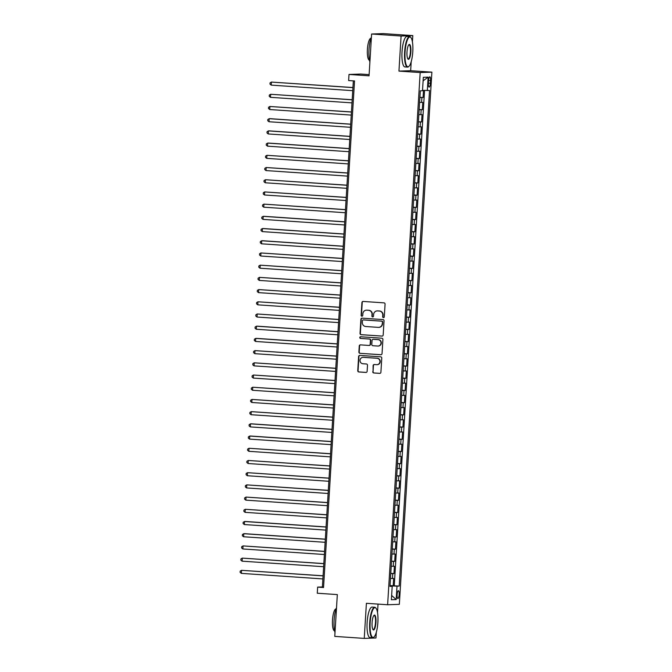 <?xml version="1.0" encoding="UTF-8"?>
<svg xmlns="http://www.w3.org/2000/svg" width="672" height="672" viewBox="0 0 672 672"><rect width="100%" height="100%" fill="white"/><g stroke="black" fill="none" stroke-linecap="round" stroke-linejoin="round"><path stroke-width="1.01" d="M383.426 317.646A0.84 0.815 -92 0 0 384.292 316.865L385.073 304.139A1.201 1.159 -92 0 0 383.989 302.862L363.149 301.442A1.201 1.159 -92 0 0 361.914 302.56L361.141 315.294A0.84 0.815 -92 0 0 361.981 316.184A0.84 0.815 -92 0 0 362.762 315.403L362.863 313.757A3.839 3.713 -92 0 1 366.803 310.17L368.533 310.288A3.839 3.713 -92 0 1 372.002 314.378L371.902 316.025A0.84 0.815 -92 0 0 372.742 316.915A0.84 0.815 -92 0 0 373.523 316.134L373.624 314.488A3.839 3.713 -92 0 1 377.563 310.901L379.302 311.018A3.839 3.713 -92 0 1 382.771 315.109L382.67 316.756A0.84 0.815 -92 0 0 383.426 317.646M399.143 594.602A3.914 1.008 93.9 0 0 398.395 590.73A3.914 1.008 93.9 0 0 397.118 594.678A3.914 1.008 93.9 0 0 397.858 598.542A3.914 1.008 93.9 0 0 399.143 594.602M372.742 371.692A1.201 1.159 -92 0 0 373.825 372.968L379.672 373.372A1.201 1.159 -92 0 0 380.906 372.246L381.772 358.109A1.201 1.159 -92 0 0 380.688 356.832L359.848 355.412A1.201 1.159 -92 0 0 358.613 356.538L357.756 370.675A1.201 1.159 -92 0 0 358.84 371.952L365.896 372.431A1.201 1.159 -92 0 0 367.13 371.314L367.5 365.257A1.201 1.159 -92 0 0 366.416 363.98L362.914 363.745A3.209 3.1 -92 0 1 360.007 360.486A3.209 3.1 -92 0 1 363.308 357.336L377.026 358.268A3.209 3.1 -92 0 1 379.932 361.528A3.209 3.1 -92 0 1 376.631 364.678L374.346 364.526A1.201 1.159 -92 0 0 373.111 365.644L373.061 371.683A1.201 1.159 -92 0 0 374.144 372.96L379.94 373.355M412.415 41.891L412.801 35.608L401.092 36.019L371.608 34.012L369.054 75.818L349.003 74.449L348.634 80.556L354.53 80.959L323.543 587.521L317.646 587.118L317.276 593.225L337.327 594.586L334.765 636.392L364.249 638.4L375.959 637.988L376.303 632.31M401.092 36.019L398.95 71.106L420.176 72.551L387.626 604.75L366.4 603.305L364.249 638.4M381.948 336.109A1.201 1.159 -92 0 0 383.183 334.984L384.048 320.846A1.201 1.159 -92 0 0 382.964 319.57L362.124 318.158A1.201 1.159 -92 0 0 360.898 319.276L360.032 333.413A1.201 1.159 -92 0 0 361.116 334.69L382.183 336.101M382.906 339.478L382.04 353.615A1.201 1.159 -92 0 1 380.814 354.74L359.974 353.321A1.201 1.159 -92 0 1 358.89 352.044L359.26 345.996A1.201 1.159 -92 0 1 360.494 344.87L368.945 345.45A1.201 1.159 -92 0 0 370.171 344.324L370.423 340.318A1.201 1.159 -92 0 0 369.331 339.041L360.536 338.436A0.84 0.815 -92 0 1 359.78 337.588A0.84 0.815 -92 0 1 360.637 336.764L381.822 338.201A1.201 1.159 -92 0 1 382.906 339.478M371.608 34.012L383.317 33.6L412.801 35.608M390.029 585.556L393.204 585.774L393.658 578.449L392.498 578.491L392.801 573.611L390.768 573.56M390.776 573.35L393.952 573.569L394.397 566.244L393.246 566.286L393.548 561.406L391.516 561.347M391.524 561.145L394.699 561.364L395.144 554.039L393.994 554.081L394.288 549.192L392.255 549.142M392.272 548.94L395.447 549.158L395.892 541.834L394.741 541.876L395.035 536.987L393.002 536.936M393.019 536.735L396.194 536.953L396.64 529.628L395.489 529.662L395.783 524.782L393.75 524.731M393.767 524.53L396.942 524.74L397.387 517.423L396.228 517.457L396.53 512.576L394.498 512.526M394.514 512.324L397.69 512.534L398.135 505.21L396.976 505.252L397.278 500.371L395.245 500.321M395.254 500.111L398.429 500.329L398.882 493.004L397.723 493.046L398.026 488.166L395.993 488.116M396.001 487.906L399.176 488.124L399.63 480.799L398.471 480.841L398.773 475.961L396.74 475.91M396.749 475.7L399.924 475.919L400.369 468.594L399.218 468.636L399.521 463.756L397.488 463.697M397.496 463.495L400.672 463.714L401.117 456.389L399.966 456.431L400.26 451.542L398.227 451.492M398.244 451.29L401.419 451.508L401.864 444.184L400.714 444.226L401.008 439.337L398.975 439.286M398.992 439.085L402.167 439.295L402.612 431.978L401.461 432.012L401.755 427.132L399.722 427.081M399.739 426.88L402.914 427.09L403.36 419.765L402.2 419.807L402.503 414.926L400.47 414.876M400.487 414.666L403.662 414.884L404.107 407.56L402.948 407.602L403.25 402.721L401.218 402.671M401.226 402.461L404.401 402.679L404.855 395.354L403.696 395.396L403.998 390.516L401.965 390.466M401.974 390.256L405.149 390.474L405.602 383.149L404.443 383.191L404.746 378.311L402.713 378.252M402.721 378.05L405.896 378.269L406.342 370.944L405.191 370.986L405.493 366.097L403.46 366.047M403.469 365.845L406.644 366.064L407.089 358.739L405.938 358.781L406.232 353.892L404.2 353.842M404.216 353.64L407.392 353.85L407.837 346.534L406.686 346.567L406.98 341.687L404.947 341.636M404.964 341.435L408.139 341.645L408.584 334.32L407.434 334.362L407.728 329.482L405.695 329.431M405.712 329.221L408.887 329.44L409.332 322.115L408.181 322.157L408.475 317.276L406.442 317.226M406.459 317.016L409.634 317.234L410.08 309.91L408.92 309.952L409.223 305.071L407.19 305.021M407.198 304.811L410.374 305.029L410.827 297.704L409.668 297.746L409.97 292.866L407.938 292.807M407.946 292.606L411.121 292.824L411.575 285.499L410.416 285.541L410.718 280.652L408.685 280.602M408.694 280.4L411.869 280.619L412.322 273.294L411.163 273.336L411.466 268.447L409.433 268.397M409.441 268.195L412.616 268.414L413.062 261.089L411.911 261.122L412.205 256.242L410.172 256.192M410.189 255.99L413.364 256.2L413.809 248.875L412.658 248.917L412.952 244.037L410.92 243.986M410.936 243.785L414.112 243.995L414.557 236.67L413.406 236.712L413.7 231.832L411.667 231.781M411.684 231.571L414.859 231.79L415.304 224.465L414.154 224.507L414.448 219.626L412.415 219.576M412.432 219.366L415.607 219.584L416.052 212.26L414.893 212.302L415.195 207.421L413.162 207.371M413.171 207.161L416.346 207.379L416.8 200.054L415.64 200.096L415.943 195.216L413.91 195.157M413.918 194.956L417.094 195.174L417.547 187.849L416.388 187.891L416.69 183.002L414.658 182.952M414.666 182.75L417.841 182.969L418.295 175.644L417.136 175.678L417.438 170.797L415.405 170.747M415.414 170.545L418.589 170.755L419.034 163.439L417.883 163.472L418.177 158.592L416.144 158.542M416.161 158.34L419.336 158.55L419.782 151.225L418.631 151.267L418.925 146.387L416.892 146.336M416.909 146.126L420.084 146.345L420.529 139.02L419.378 139.062L419.672 134.182L417.64 134.131M417.656 133.921L420.832 134.14L421.277 126.815L420.126 126.857L420.42 121.976L418.387 121.926M418.404 121.716L421.579 121.934L422.024 114.61L420.865 114.652L421.168 109.771L419.135 109.712M419.143 109.511L422.318 109.729L422.772 102.404L419.58 102.396M428.585 80.665L428.417 83.353A3.788 0.974 93.9 0 0 429.148 87.1A3.788 0.974 93.9 0 0 430.382 83.278L430.542 80.598A3.788 0.974 93.9 0 0 429.82 76.843A3.788 0.974 93.9 0 0 428.585 80.665M420.176 72.551L431.886 72.148L399.336 604.338L387.626 604.75M393.204 585.774L399.218 586.076L429.534 90.493L422.528 90.35M399.218 586.076L397.001 586.152L396.186 599.575L391.373 599.752L392.196 586.32L389.978 586.396L420.294 90.821L422.503 90.745L423.326 77.314L428.14 77.146L427.316 90.577M419.891 97.306L423.066 97.524L419.882 97.507M422.318 109.729L421.168 109.771M421.579 121.934L420.42 121.976M420.832 134.14L419.672 134.182M420.084 146.345L418.925 146.387M419.336 158.55L418.177 158.592M418.589 170.755L417.438 170.797M417.841 182.969L416.69 183.002M417.094 195.174L415.943 195.216M416.346 207.379L415.195 207.421M415.607 219.584L414.448 219.626M414.859 231.79L413.7 231.832M414.112 243.995L412.952 244.037M413.364 256.2L412.205 256.242M412.616 268.414L411.466 268.447M411.869 280.619L410.718 280.652M411.121 292.824L409.97 292.866M410.374 305.029L409.223 305.071M409.634 317.234L408.475 317.276M408.887 329.44L407.728 329.482M408.139 341.645L406.98 341.687M407.392 353.85L406.232 353.892M406.644 366.064L405.493 366.097M405.896 378.269L404.746 378.311M405.149 390.474L403.998 390.516M404.401 402.679L403.25 402.721M403.662 414.884L402.503 414.926M402.914 427.09L401.755 427.132M402.167 439.295L401.008 439.337M401.419 451.508L400.26 451.542M400.672 463.714L399.521 463.756M399.924 475.919L398.773 475.961M399.176 488.124L398.026 488.166M398.429 500.329L397.278 500.371M397.69 512.534L396.53 512.576M396.942 524.74L395.783 524.782M396.194 536.953L395.035 536.987M395.447 549.158L394.288 549.192M394.699 561.364L393.548 561.406M393.952 573.569L392.801 573.611M394.262 585.74L424.561 90.443M423.066 97.524L423.503 90.401M391.003 586.194L390.012 585.808M369.13 74.617L360.713 74.046L349.003 74.449M398.95 71.106L410.659 70.703L411.205 61.664M410.659 70.703L431.886 72.148M377.513 612.536L378.034 604.094M353.346 80.875L322.4 586.95L317.646 587.118M323.576 587.034L322.4 586.95M418.832 114.601L420.865 114.652M418.093 126.806L420.126 126.857M417.346 139.012L419.378 139.062M416.598 151.217L418.631 151.267M415.85 163.422L417.883 163.472M415.103 175.627L417.136 175.678M414.355 187.832L416.388 187.891M413.608 200.046L415.64 200.096M412.86 212.251L414.893 212.302M412.121 224.456L414.154 224.507M411.373 236.662L413.406 236.712M410.626 248.867L412.658 248.917M409.878 261.072L411.911 261.122M409.13 273.277L411.163 273.336M408.383 285.491L410.416 285.541M407.635 297.696L409.668 297.746M406.888 309.901L408.92 309.952M406.148 322.106L408.181 322.157M405.401 334.312L407.434 334.362M404.653 346.517L406.686 346.567M403.906 358.722L405.938 358.781M403.158 370.936L405.191 370.986M402.41 383.141L404.443 383.191M401.663 395.346L403.696 395.396M400.915 407.551L402.948 407.602M400.176 419.756L402.2 419.807M399.428 431.962L401.461 432.012M398.681 444.167L400.714 444.226M397.933 456.38L399.966 456.431M397.186 468.586L399.218 468.636M396.438 480.791L398.471 480.841M395.69 492.996L397.723 493.046M394.943 505.201L396.976 505.252M394.195 517.406L396.228 517.457M393.456 529.612L395.489 529.662M392.708 541.817L394.741 541.876M391.961 554.03L393.994 554.081M391.213 566.236L393.246 566.286M392.196 586.32L389.995 586.085M390.466 578.441L392.498 578.491M391.02 585.875L397.001 586.152M423.108 80.833L428.14 77.146M396.186 599.575L391.633 595.451M383.67 317.629A0.84 0.815 -92 0 1 382.99 316.747L383.09 315.092A3.839 3.713 -92 0 0 379.621 311.01L379.302 311.018M377.194 310.901L377.513 310.884A3.839 3.713 -92 0 1 377.882 310.892L379.621 311.01M366.433 310.162L366.744 310.153A3.839 3.713 -92 0 1 367.114 310.162L368.852 310.279A3.839 3.713 -92 0 1 372.322 314.362L372.221 316.008A0.84 0.815 -92 0 0 372.901 316.898M363.199 301.442A1.201 1.159 -92 0 0 362.233 302.551L361.452 315.277A0.84 0.815 -92 0 0 362.141 316.159M362.174 318.158A1.201 1.159 -92 0 0 361.208 319.259L360.352 333.404A1.201 1.159 -92 0 0 361.435 334.681L382.225 336.092M382.343 322.056A0.84 0.815 -92 0 0 381.587 321.166L363.3 319.922A0.84 0.815 -92 0 0 362.435 320.704L362.326 322.442A3.839 3.713 -92 0 0 365.803 326.525L378.302 327.373A3.839 3.713 -92 0 0 382.242 323.795L382.662 322.048A0.84 0.815 -92 0 0 381.906 321.149L381.587 321.166M363.451 319.914A0.84 0.815 -92 0 1 363.611 319.906L381.906 321.149M378.672 327.382L378.983 327.373A3.839 3.713 -92 0 0 382.553 323.786L382.242 323.795M382.662 322.048L382.553 323.786M381.083 354.724L359.974 353.321M360.536 344.879A1.201 1.159 -92 0 0 359.579 345.979L359.209 352.036A1.201 1.159 -92 0 0 360.293 353.312M369.256 345.433A1.201 1.159 -92 0 0 370.49 344.316L370.734 340.301A1.201 1.159 -92 0 0 369.65 339.024L360.536 338.436M360.73 336.764A0.84 0.815 -92 0 0 360.856 338.428M377.714 346.046A3.209 3.1 -92 0 0 381.007 342.888A3.209 3.1 -92 0 0 378.101 339.637L373.271 339.31A1.201 1.159 -92 0 0 372.036 340.427L371.792 344.442A1.201 1.159 -92 0 0 372.876 345.719L377.714 346.046M378.017 346.046L378.336 346.038A3.209 3.1 -92 0 0 381.326 342.88A3.209 3.1 -92 0 0 378.42 339.62L378.101 339.637M373.355 339.301A1.201 1.159 -92 0 1 373.59 339.293L378.42 339.62M374.388 364.526A1.201 1.159 -92 0 0 373.43 365.635L373.061 371.683M376.942 364.686L377.252 364.669A3.209 3.1 -92 0 0 380.243 361.511A3.209 3.1 -92 0 0 377.336 358.26L377.026 358.268M363.619 357.328L363.308 357.336A3.209 3.1 -92 0 1 363.619 357.328L377.336 358.26M359.898 355.421A1.201 1.159 -92 0 0 358.932 356.521L358.067 370.667A1.201 1.159 -92 0 0 359.15 371.944L366.164 372.414M420 95.584L420.227 91.871M352.943 87.536L271.404 82.076L271.219 85.126L352.75 90.67M352.934 87.62L271.404 82.076L270.052 82.874L269.976 84.092L271.219 85.126M412.784 51.744A14.927 3.847 93.9 0 0 410.928 37.598A14.927 3.847 93.9 0 0 405.065 52.013A14.927 3.847 93.9 0 0 408.971 66.301A14.927 3.847 93.9 0 0 412.784 51.744M408.971 66.301L408.618 66.629A15.288 3.94 -86.1 0 1 407.534 67.116A15.288 3.94 -86.1 0 1 404.62 51.996A15.288 3.94 -86.1 0 1 409.609 36.599A15.288 3.94 -86.1 0 1 410.617 37.22L410.928 37.598M410.861 51.811A7.459 1.924 -86.1 0 1 407.929 59.018A7.459 1.924 -86.1 0 1 406.997 51.946A7.459 1.924 -86.1 0 1 408.904 44.671A7.459 1.924 -86.1 0 1 410.861 51.811M407.778 58.8A7.098 1.831 93.9 0 0 408.089 58.934A7.098 1.831 93.9 0 0 410.407 51.794A7.098 1.831 93.9 0 0 409.055 44.78A7.098 1.831 93.9 0 0 408.727 44.864M369.902 61.942A15.288 3.94 -86.1 0 1 369.004 49.568A15.288 3.94 -86.1 0 1 371.423 37.086M369.482 60.228A11.012 2.839 -86.1 0 1 367.399 49.35A11.012 2.839 -86.1 0 1 370.978 38.262M407.534 67.116L404.939 66.94A15.288 3.94 -86.1 0 1 402.024 51.82A15.288 3.94 -86.1 0 1 407.014 36.422L409.609 36.599M377.882 622.39A14.927 3.847 93.9 0 0 376.026 608.244A14.927 3.847 93.9 0 0 370.163 622.658A14.927 3.847 93.9 0 0 374.069 636.947A14.927 3.847 93.9 0 0 377.882 622.39M374.069 636.947L373.716 637.283A15.288 3.94 -86.1 0 1 372.632 637.762A15.288 3.94 -86.1 0 1 369.718 622.642A15.288 3.94 -86.1 0 1 374.707 607.244A15.288 3.94 -86.1 0 1 375.715 607.866L376.026 608.244M375.95 622.457A7.459 1.924 -86.1 0 1 373.027 629.664A7.459 1.924 -86.1 0 1 372.095 622.591A7.459 1.924 -86.1 0 1 374.002 615.317A7.459 1.924 -86.1 0 1 375.95 622.457M372.876 629.446A7.098 1.831 93.9 0 0 373.187 629.58A7.098 1.831 93.9 0 0 375.505 622.44A7.098 1.831 93.9 0 0 374.153 615.426A7.098 1.831 93.9 0 0 373.825 615.51M335 632.587A15.288 3.94 -86.1 0 1 334.102 620.222A15.288 3.94 -86.1 0 1 336.521 607.732M334.58 630.882A11.012 2.839 -86.1 0 1 332.497 619.996A11.012 2.839 -86.1 0 1 336.076 608.908M372.632 637.762L370.037 637.585A15.288 3.94 -86.1 0 1 367.122 622.465A15.288 3.94 -86.1 0 1 372.112 607.068L374.707 607.244M419.252 107.789L419.479 104.076M352.195 99.75L270.656 94.282L270.472 97.331L352.002 102.875M352.187 99.826L270.656 94.282L269.304 95.08L269.228 96.306L270.472 97.331M418.505 120.002L418.732 116.281M351.448 111.955L269.909 106.487L269.724 109.536L351.254 115.088M351.448 112.031L269.909 106.487L268.556 107.285L268.489 108.511L269.724 109.536M417.757 132.208L417.984 128.486M350.7 124.16L269.959 118.667L269.17 118.692L268.976 121.741L350.507 127.294M350.7 124.236L269.17 118.692L267.817 119.498L267.742 120.716L268.976 121.741M417.01 144.413L417.236 140.692M349.952 136.366L269.212 130.872L268.422 130.897L268.229 133.946L349.768 139.499M349.952 136.45L268.422 130.897L267.07 131.704L266.994 132.922L268.229 133.946M416.262 156.618L416.497 152.897M349.205 148.571L268.464 143.077L267.674 143.102L267.49 146.16L349.02 151.704M349.205 148.655L267.674 143.102L266.322 143.909L266.246 145.127L267.49 146.16M415.523 168.823L415.75 165.102M348.466 160.776L266.927 155.308L266.742 158.365L348.272 163.909M348.457 160.86L266.927 155.308L265.574 156.114L265.499 157.332L266.742 158.365M414.775 181.028L415.002 177.316M347.718 172.981L266.179 167.521L265.994 170.57L347.525 176.114M347.71 173.065L266.179 167.521L264.827 168.319L264.751 169.537L265.994 170.57M414.028 193.234L414.254 189.521M346.97 185.186L265.432 179.726L265.247 182.776L346.777 188.32M346.962 185.27L265.432 179.726L264.079 180.524L264.004 181.751L265.247 182.776M413.28 205.447L413.507 201.726M346.223 197.4L264.684 191.932L264.499 194.981L346.03 200.533M346.214 197.476L264.684 191.932L263.332 192.73L263.256 193.956L264.499 194.981M412.532 217.652L412.759 213.931M345.475 209.605L263.936 204.137L263.752 207.186L345.282 212.738M345.475 209.681L263.936 204.137L262.584 204.943L262.517 206.161L263.752 207.186M411.785 229.858L412.012 226.136M344.728 221.81L263.987 216.317L263.197 216.342L263.004 219.391L344.534 224.944M344.728 221.894L263.197 216.342L261.845 217.148L261.769 218.366L263.004 219.391M411.037 242.063L411.264 238.342M343.98 234.016L263.239 228.522L262.45 228.547L262.256 231.605L343.795 237.149M343.98 234.1L262.45 228.547L261.097 229.354L261.022 230.572L262.256 231.605M410.29 254.268L410.525 250.547M343.232 246.221L262.492 240.727L261.702 240.752L261.517 243.81L343.048 249.354M343.232 246.305L261.702 240.752L260.35 241.559L260.274 242.777L261.517 243.81M409.55 266.473L409.777 262.76M342.493 258.426L260.954 252.966L260.77 256.015L342.3 261.559M342.485 258.51L260.954 252.966L259.602 253.764L259.526 254.982L260.77 256.015M408.803 278.678L409.03 274.966M341.746 270.631L260.207 265.171L260.022 268.22L341.552 273.764M341.737 270.715L260.207 265.171L258.854 265.969L258.779 267.196L260.022 268.22M408.055 290.892L408.282 287.171M340.998 282.845L259.459 277.376L259.274 280.426L340.805 285.978M340.99 282.92L259.459 277.376L258.107 278.174L258.031 279.401L259.274 280.426M407.308 303.097L407.534 299.376M340.25 295.05L258.712 289.582L258.527 292.631L340.057 298.183M340.242 295.126L258.712 289.582L257.359 290.38L257.284 291.606L258.527 292.631M406.56 315.302L406.787 311.581M339.503 307.255L257.964 301.787L257.779 304.836L339.31 310.388M339.494 307.339L257.964 301.787L256.612 302.593L256.544 303.811L257.779 304.836M405.812 327.508L406.039 323.786M338.755 319.46L257.216 313.992L257.032 317.041L338.562 322.594M338.755 319.544L257.216 313.992L255.872 314.798L255.797 316.016L257.032 317.041M405.065 339.713L405.292 335.992M338.008 331.666L257.267 326.172L256.477 326.197L256.284 329.255L337.823 334.799M338.008 331.75L256.477 326.197L255.125 327.004L255.049 328.222L256.284 329.255M404.317 351.918L404.552 348.205M337.26 343.871L256.519 338.377L255.73 338.402L255.545 341.46L337.075 347.004M337.26 343.955L255.73 338.402L254.377 339.209L254.302 340.427L255.545 341.46M403.578 364.123L403.805 360.41M336.521 356.076L254.982 350.616L254.797 353.665L336.328 359.209M336.512 356.16L254.982 350.616L253.63 351.414L253.554 352.632L254.797 353.665M402.83 376.328L403.057 372.616M335.773 368.29L254.234 362.821L254.05 365.87L335.58 371.414M335.765 368.365L254.234 362.821L252.882 363.619L252.806 364.846L254.05 365.87M402.083 388.542L402.31 384.821M335.026 380.495L253.487 375.026L253.302 378.076L334.832 383.628M335.017 380.57L253.487 375.026L252.134 375.824L252.059 377.051L253.302 378.076M401.335 400.747L401.562 397.026M334.278 392.7L252.739 387.232L252.554 390.281L334.085 395.833M334.27 392.776L252.739 387.232L251.387 388.038L251.311 389.256L252.554 390.281M400.588 412.952L400.814 409.231M333.53 404.905L251.992 399.437L251.807 402.486L333.337 408.038M333.522 404.989L251.992 399.437L250.639 400.243L250.572 401.461L251.807 402.486M399.84 425.158L400.067 421.436M332.783 417.11L251.244 411.642L251.059 414.7L332.59 420.244M332.783 417.194L251.244 411.642L249.9 412.448L249.824 413.666L251.059 414.7M399.092 437.363L399.319 433.642M332.035 429.316L251.294 423.822L250.505 423.847L250.312 426.905L331.842 432.449M332.035 429.4L250.505 423.847L249.152 424.654L249.077 425.872L250.312 426.905M398.345 449.568L398.58 445.855M331.288 441.521L250.547 436.027L249.757 436.061L249.564 439.11L331.103 444.654M331.288 441.605L249.757 436.061L248.405 436.859L248.329 438.077L249.564 439.11M397.606 461.773L397.832 458.06M330.548 453.726L249.01 448.266L248.825 451.315L330.355 456.859M330.54 453.81L249.01 448.266L247.657 449.064L247.582 450.29L248.825 451.315M396.858 473.987L397.085 470.266M329.801 465.94L248.262 460.471L248.077 463.52L329.608 469.073M329.792 466.015L248.262 460.471L246.91 461.269L246.834 462.496L248.077 463.52M396.11 486.192L396.337 482.471M329.053 478.145L247.514 472.676L247.33 475.726L328.86 481.278M329.045 478.22L247.514 472.676L246.162 473.483L246.086 474.701L247.33 475.726M395.363 498.397L395.59 494.676M328.306 490.35L246.767 484.882L246.582 487.931L328.112 493.483M328.297 490.434L246.767 484.882L245.414 485.688L245.339 486.906L246.582 487.931M394.615 510.602L394.842 506.881M327.558 502.555L246.019 497.087L245.834 500.144L327.365 505.688M327.55 502.639L246.019 497.087L244.667 497.893L244.6 499.111L245.834 500.144M393.868 522.808L394.094 519.086M326.81 514.76L245.272 509.292L245.087 512.35L326.617 517.894M326.81 514.844L245.272 509.292L243.928 510.098L243.852 511.316L245.087 512.35M393.12 535.013L393.347 531.3M326.063 526.966L245.322 521.472L244.532 521.506L244.339 524.555L325.87 530.099M326.063 527.05L244.532 521.506L243.18 522.304L243.104 523.522L244.339 524.555M392.372 547.218L392.599 543.505M325.315 539.171L244.574 533.677L243.785 533.711L243.592 536.76L325.13 542.304M325.315 539.255L243.785 533.711L242.432 534.509L242.357 535.735L243.592 536.76M391.633 559.432L391.86 555.71M324.576 551.384L243.037 545.916L242.852 548.965L324.383 554.518M324.568 551.46L243.037 545.916L241.685 546.714L241.609 547.94L242.852 548.965M390.886 571.637L391.112 567.916M323.828 563.59L242.29 558.121L242.105 561.17L323.635 566.723M323.82 563.665L242.29 558.121L240.937 558.928L240.862 560.146L242.105 561.17M390.138 583.842L390.365 580.121M323.081 575.795L241.542 570.326L241.357 573.376L322.888 578.928M323.072 575.879L241.542 570.326L240.19 571.133L240.114 572.351L241.357 573.376M421.613 102.446L421.915 97.558M428.602 80.464L430.542 80.598M428.434 83.152L430.382 83.278"/></g></svg>
